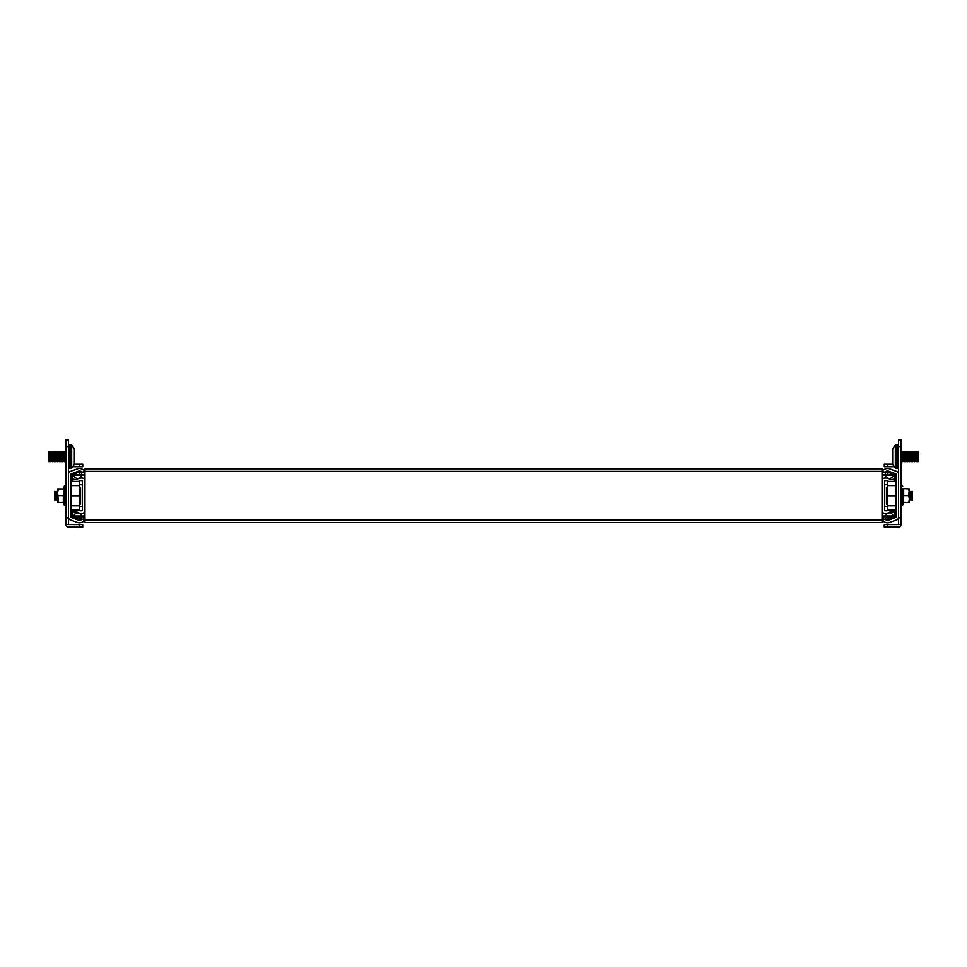 <?xml version="1.0" encoding="UTF-8"?>
<svg xmlns="http://www.w3.org/2000/svg" width="967" height="967" viewBox="0 0 967 967"><rect width="100%" height="100%" fill="white"/><g stroke="black" fill="none" stroke-linecap="round" stroke-linejoin="round"><path stroke-width="1.45" d="M898.512 445.739A0.834 0.834 0 0 0 897.678 444.893L897.678 468.391A0.834 0.834 0 0 0 898.512 467.545A0.834 0.834 0 0 1 897.678 468.391L895.95 468.391A0.834 0.834 0 0 1 895.333 468.125L895.333 445.158A16.777 16.777 0 0 0 894.826 445.739L894.826 445.823A16.729 16.729 0 0 0 892.638 449.111L892.638 464.172A16.729 16.729 0 0 0 894.826 467.46L894.826 467.545A16.777 16.777 0 0 0 895.333 468.125A0.834 0.834 0 0 0 895.95 468.391L895.95 444.893A0.834 0.834 0 0 0 895.333 445.158M903.13 488.589L902.707 504.992L903.541 502.695L903.13 488.589L908.581 488.939L909.415 492.3L909.415 502.369L908.581 502.369L909.415 499.008L908.581 495.66L909.415 488.939L908.581 488.939M901.026 504.689A0.87 0.87 0 0 0 902.707 504.992M901.026 486.619A0.87 0.87 0 0 1 902.707 486.328M903.662 488.939L903.662 495.66L908.581 495.66M903.13 495.66L903.662 502.369L908.581 502.369M65.974 504.689A0.87 0.87 0 0 1 64.293 504.992L64.293 486.328L63.459 488.613L63.459 502.695L64.293 504.992A0.87 0.87 0 0 0 65.974 504.689M912.401 499.866L912.401 491.478M911.712 492.227L911.192 499.866L912.232 491.478M911.192 491.478L911.192 499.866M910.503 492.227L909.983 499.866L911.023 491.478M909.983 491.478L909.983 499.866M65.974 486.619A0.87 0.87 0 0 0 64.293 486.328M58.419 502.369L57.585 502.369L57.585 488.939L58.419 488.939L57.585 492.3L58.419 502.369L63.338 502.369L63.338 495.66L58.419 495.66M63.87 495.66L63.338 488.939L58.419 488.939M54.599 491.478L54.599 499.866M55.288 499.117L55.808 491.478L54.768 499.866M55.808 499.866L55.808 491.478M56.497 499.117L57.017 491.478L55.977 499.866M57.017 499.866L57.017 491.478M898.512 524.61L898.512 517.889L901.026 517.889L901.026 524.61L887.609 524.622L887.609 527.136L884.249 527.136L884.249 524.622L887.609 524.622M898.512 446.573L898.512 439.864L901.026 439.864L901.026 446.573L898.512 446.573L898.512 517.889M901.026 446.573L901.026 517.889M887.609 464.208L887.609 466.723L884.249 466.723L884.249 464.208L892.662 464.208M887.609 466.723L894.233 466.723M887.609 527.136L898.5 527.136A2.538 2.538 0 0 0 901.026 524.61M68.488 439.864L68.488 446.573L65.974 446.573L65.974 439.864L68.488 439.864M68.488 517.889L68.488 524.61L65.974 524.61L65.974 517.889L68.488 517.889L68.488 446.573M65.974 517.889L65.974 446.573M72.767 466.723L79.391 466.723L79.391 464.208L82.751 464.208L82.751 466.723L79.391 466.723M74.338 464.208L79.391 464.208M68.488 524.61L82.751 524.622L82.751 527.136L68.5 527.136A2.538 2.538 0 0 1 65.974 524.61M882.037 471.364L882.037 522.518L84.963 522.518L84.963 468.826L882.037 468.826L882.037 471.364L84.963 471.364M917.997 461.682L918.65 460.751L918.65 452.544L917.623 451.613L917.623 461.682L917.997 451.613M917.623 461.682L916.317 451.613L915.942 461.682L916.317 451.613M915.942 461.682L914.637 451.613L914.262 461.682L914.637 451.613M914.262 461.682L912.969 451.613L912.594 461.682L912.969 451.613M912.594 461.682L911.289 451.613L910.914 461.682L911.289 451.613M910.914 461.682L909.609 451.613L909.234 461.682L909.609 451.613M909.234 461.682L907.928 451.613L907.554 461.682L907.928 451.613M907.554 461.682L906.248 451.613L905.874 461.682L906.248 451.613M905.874 461.682L904.568 451.613L904.193 461.682L904.568 451.613M904.193 461.682L902.9 451.613L902.525 461.682L902.9 451.613M902.525 461.682L901.873 452.544L901.026 451.613M901.873 460.751L901.22 461.682L901.22 451.613M897.678 444.893L895.95 444.893M892.638 458.66L892.638 454.623M71.002 509.935L79.391 509.935L79.391 481.409L71.002 481.409M79.391 485.603L71.002 485.603M79.391 505.741L71.002 505.741M79.391 504.061L80.563 504.061L80.563 487.283L79.391 487.283M84.431 516.825L81.917 516.825L81.917 515.991L84.431 515.991L84.431 516.825M81.917 515.991L72.851 515.991L72.682 510.117L71.848 510.117L71.848 515.822A1.003 1.003 0 0 0 72.851 516.825L81.917 516.825M81.917 474.519L81.917 475.353L84.431 475.353L84.431 474.519L72.851 474.519A1.003 1.003 0 0 0 71.848 475.522L71.848 481.409M81.917 475.353L72.851 475.353L72.682 481.228L71.848 481.228M84.963 480.744A2.683 2.683 0 0 0 82.28 478.061L80.829 478.061A5.875 5.875 0 0 0 77.892 478.846L77.408 479.124A3.36 3.36 0 0 1 75.148 479.523L73.117 479.161L72.682 481.228M72.682 510.117L73.117 512.184L75.148 511.833A3.36 3.36 0 0 1 77.408 512.232L77.892 512.51A5.875 5.875 0 0 0 80.829 513.296L82.28 513.296A2.683 2.683 0 0 0 84.963 510.612M79.391 474.519L76.042 474.519M76.042 474.434L76.042 472.343L79.391 472.343L79.391 474.434M76.042 516.825L76.042 519.013L79.391 519.013L79.391 516.825M78.472 481.409A5.875 5.875 0 0 0 78.665 481.3L79.149 481.022A3.36 3.36 0 0 1 80.829 480.575L82.449 480.744L82.449 510.612L80.829 510.781A3.36 3.36 0 0 1 79.149 510.322L78.665 510.044A5.875 5.875 0 0 0 78.472 509.935M82.449 484.769L82.449 506.587M82.28 506.587L79.391 506.587M79.391 484.769L82.28 484.769M68.488 473.975A2.683 2.683 0 0 1 70.253 471.449L77.433 468.838A5.875 5.875 0 0 1 81.917 469.043L84.274 470.143L83.21 472.416L80.853 471.316A3.36 3.36 0 0 0 78.291 471.207L71.002 473.975L71.002 517.369L78.291 520.137A3.36 3.36 0 0 0 80.853 520.028L83.21 518.928L84.274 521.213L81.917 522.313A5.875 5.875 0 0 1 77.433 522.506L70.253 519.895A2.683 2.683 0 0 1 68.488 517.369M895.998 481.409L887.609 481.409L887.609 509.935L895.998 509.935M887.609 505.741L895.998 505.741M887.609 485.603L895.998 485.603M887.609 487.283L886.437 487.283L886.437 504.061L887.609 504.061M882.569 474.519L885.083 474.519L885.083 475.353L882.569 475.353L882.569 474.519M885.083 475.353L894.149 475.353L894.318 481.228L895.152 481.228L895.152 475.522A1.003 1.003 0 0 0 894.149 474.519L885.083 474.519M885.083 516.825L885.083 515.991L882.569 515.991L882.569 516.825L894.149 516.825A1.003 1.003 0 0 0 895.152 515.822L895.152 509.935M885.083 515.991L894.149 515.991L894.318 510.117L895.152 510.117M882.037 510.612A2.683 2.683 0 0 0 884.72 513.296L886.171 513.296A5.875 5.875 0 0 0 889.108 512.51L889.592 512.232A3.36 3.36 0 0 1 891.852 511.833L893.883 512.184L894.318 510.117M894.318 481.228L893.883 479.161L891.852 479.523A3.36 3.36 0 0 1 889.592 479.124L889.108 478.846A5.875 5.875 0 0 0 886.171 478.061L884.72 478.061A2.683 2.683 0 0 0 882.037 480.744M887.609 516.825L890.958 516.825M890.958 516.91L890.958 519.013L887.609 519.013L887.609 516.91M890.958 474.519L890.958 472.343L887.609 472.343L887.609 474.519M888.528 509.935A5.875 5.875 0 0 0 888.335 510.044L887.851 510.322A3.36 3.36 0 0 1 886.171 510.781L884.551 510.612L884.551 480.744L886.171 480.575A3.36 3.36 0 0 1 887.851 481.022L888.335 481.3A5.875 5.875 0 0 0 888.528 481.409M884.551 506.587L884.551 484.769M884.72 484.769L887.609 484.769M887.609 506.587L884.72 506.587M898.512 517.369A2.683 2.683 0 0 1 896.747 519.895L889.567 522.506A5.875 5.875 0 0 1 885.083 522.313L882.726 521.213L883.79 518.928L886.147 520.028A3.36 3.36 0 0 0 888.709 520.137L895.998 517.369L895.998 473.975L888.709 471.207A3.36 3.36 0 0 0 886.147 471.316L883.79 472.416L882.726 470.143L885.083 469.043A5.875 5.875 0 0 1 889.567 468.838L896.747 471.449A2.683 2.683 0 0 1 898.512 473.975M49.003 451.613L48.35 452.544L48.35 460.751L49.377 461.682L49.377 451.613L49.003 461.682M49.377 451.613L50.683 461.682L51.058 451.613L50.683 461.682M51.058 451.613L52.363 461.682L52.738 451.613L52.363 461.682M52.738 451.613L54.031 461.682L54.406 451.613L54.031 461.682M54.406 451.613L55.711 461.682L56.086 451.613L55.711 461.682M56.086 451.613L57.391 461.682L57.766 451.613L57.391 461.682M57.766 451.613L59.072 461.682L59.446 451.613L59.072 461.682M59.446 451.613L60.752 461.682L61.126 451.613L60.752 461.682M61.126 451.613L62.432 461.682L62.807 451.613L62.432 461.682M62.807 451.613L64.1 461.682L64.475 451.613L64.1 461.682M64.475 451.613L65.127 460.751L65.974 461.682M65.127 452.544L65.78 451.613L65.78 461.682M68.488 445.739A0.834 0.834 0 0 1 69.322 444.893L71.05 444.893A0.834 0.834 0 0 1 71.667 445.158L71.667 468.125A16.777 16.777 0 0 0 72.174 467.545L72.174 467.46A16.729 16.729 0 0 0 74.362 464.172L74.362 449.111A16.729 16.729 0 0 0 72.174 445.823L72.174 445.739A16.777 16.777 0 0 0 71.667 445.158M71.05 444.893L71.05 468.391A0.834 0.834 0 0 0 71.667 468.125A0.834 0.834 0 0 1 71.05 468.391L69.322 468.391A0.834 0.834 0 0 1 68.488 467.545M74.362 454.623L74.362 458.66M79.391 527.136L79.391 524.622M882.037 519.992L84.963 519.992M79.391 495.503L71.002 495.503M79.391 495.841L71.002 495.841M76.042 516.91L79.391 516.91M887.609 495.841L895.998 495.841M887.609 495.503L895.998 495.503M890.958 474.434L887.609 474.434M69.322 444.893L69.322 468.391M911.712 499.117L912.232 499.866M910.503 499.117L911.023 499.866M55.288 492.227L54.768 491.478M56.497 492.227L55.977 491.478M916.97 452.544L917.623 451.613M915.29 452.544L915.942 451.613M913.622 452.544L914.262 451.613M911.941 452.544L912.594 451.613M910.261 452.544L910.914 451.613M908.581 452.544L909.234 451.613M906.901 452.544L907.554 451.613M905.221 452.544L905.874 451.613M903.553 452.544L904.193 451.613M901.873 452.544L902.525 451.613M903.553 460.751L902.9 461.682M905.221 460.751L904.568 461.682M906.901 460.751L906.248 461.682M908.581 460.751L907.928 461.682M910.261 460.751L909.609 461.682M911.941 460.751L911.289 461.682M913.622 460.751L912.969 461.682M915.29 460.751L914.637 461.682M916.97 460.751L916.317 461.682M73.77 516.825A3.941 3.941 0 0 0 74.217 518.663M81.566 515.991A3.941 3.941 0 0 0 73.867 515.991M79.512 520.343A3.941 3.941 0 0 0 81.663 516.825M81.663 474.519A3.941 3.941 0 0 0 79.512 471.002M73.867 475.353A3.941 3.941 0 0 0 81.566 475.353M74.217 472.694A3.941 3.941 0 0 0 73.77 474.519M885.434 475.353A3.941 3.941 0 0 0 893.133 475.353M893.23 474.519A3.941 3.941 0 0 0 892.783 472.694M887.488 471.002A3.941 3.941 0 0 0 885.337 474.519M885.337 516.825A3.941 3.941 0 0 0 887.488 520.343M893.133 515.991A3.941 3.941 0 0 0 885.434 515.991M892.783 518.663A3.941 3.941 0 0 0 893.23 516.825M50.03 460.751L49.377 461.682M51.71 460.751L51.058 461.682M53.378 460.751L52.738 461.682M55.059 460.751L54.406 461.682M56.739 460.751L56.086 461.682M58.419 460.751L57.766 461.682M60.099 460.751L59.446 461.682M61.779 460.751L61.126 461.682M63.447 460.751L62.807 461.682M65.127 460.751L64.475 461.682M63.447 452.544L64.1 451.613M61.779 452.544L62.432 451.613M60.099 452.544L60.752 451.613M58.419 452.544L59.072 451.613M56.739 452.544L57.391 451.613M55.059 452.544L55.711 451.613M53.378 452.544L54.031 451.613M51.71 452.544L52.363 451.613M50.03 452.544L50.683 451.613"/></g></svg>
